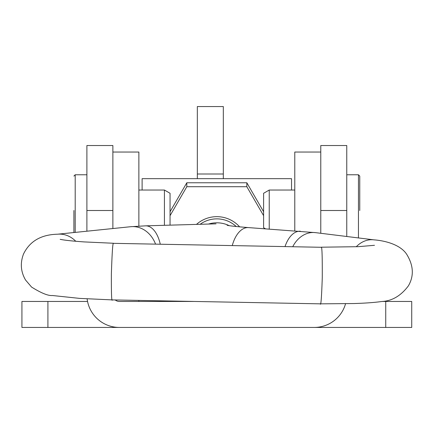 <?xml version="1.0" encoding="UTF-8"?>
<svg xmlns="http://www.w3.org/2000/svg" width="434" height="434" viewBox="0 0 434 434"><rect width="100%" height="100%" fill="white"/><g stroke="black" fill="none" stroke-linecap="round" stroke-linejoin="round"><path stroke-width="0.65" d="M320.775 233.286L320.775 145.536L346.761 145.536L346.761 236.492M86.892 231.203L86.892 145.536L112.878 145.536L112.878 228.539M197.334 178.672L197.334 106.558L223.326 106.558L223.326 178.672M385.739 327.442L411.725 327.442L411.725 301.456L385.739 301.456L385.739 327.442L314.276 327.442A32.485 32.485 0 0 0 345.545 303.762M87.549 301.456L21.928 301.456L21.928 327.442L314.276 327.442M115.222 299.954A6.499 6.499 0 0 0 119.377 301.456L194.421 301.456M382.121 301.456L385.739 301.456M320.775 326.786L320.775 327.442M112.878 326.786L112.878 327.442M87.131 298.863A32.485 32.485 0 0 0 119.377 327.442M320.775 152.036L294.784 152.036L294.784 230.845M112.878 152.036L138.869 152.036L138.869 226.109M138.869 300.404L138.869 301.456M359.753 210.501L359.753 176.074L359.753 210.501M265.445 228.783L263.601 227.72L263.601 193.287L269.226 190.038L294.784 190.038M269.226 229.049L269.226 190.038M73.899 210.501L73.899 232.537M164.426 225.311L164.426 190.038L170.052 193.287L170.052 225.148M142.113 190.038L142.113 178.672L291.539 178.672L291.539 190.038M196.493 224.394A30.532 30.445 0 0 1 239.644 226.879M232.293 245.514A28.324 15.76 94 0 1 248.47 227.595L315.48 232.635L373.956 239.85C384.22 240.604 399.926 244.196 406.598 254.145C413.564 265.369 414.155 275.953 408.367 285.887C400.891 295.82 392.016 301.028 381.741 301.511C374.585 302.514 365.352 303.187 354.052 303.54L320.33 303.843L112.249 299.899L79.688 298.397L52.411 295.511C48.207 295.928 41.257 293.118 31.573 287.069L25.552 280.022C20.718 271.706 20.051 263.009 23.544 253.95C29.8 241.185 41.121 234.61 57.516 234.214L130.77 226.705L145.623 225.843L216.023 223.841M112.363 299.818C111.614 302.427 111.288 293.72 111.381 273.702C112.07 252.859 112.753 242.736 113.437 243.338L321.29 247.282C322.039 246.707 322.364 256.847 322.272 277.7C321.589 297.708 320.9 306.393 320.216 303.762M200.134 224.291A28.324 28.243 0 0 1 236.237 226.543M170.052 211.727L186.821 182.763L246.832 182.763L246.832 186.707L263.601 215.671M246.832 182.763L263.601 211.727M170.052 215.671L186.821 186.707L246.832 186.707M186.821 182.763L186.821 186.707M47.914 301.456L47.914 327.442M320.775 210.501L346.761 210.501M86.892 210.501L112.878 210.501M197.334 174.007L223.326 174.007M358.451 237.941L358.451 174.772L359.753 176.074M86.892 174.772L75.201 174.772L75.201 232.402M229.157 225.626A28.324 28.243 180 0 0 208.504 224.052M75.766 241.271A28.324 23.973 -95.9 0 0 60.939 234.154A28.324 23.973 -95.9 0 0 57.516 234.214M373.956 239.85A28.324 22.823 97 0 0 371.027 239.725A28.324 22.823 97 0 0 356.265 246.767M160.26 244.147A28.324 15 -91.6 0 0 145.623 225.843M155.524 244.06A28.324 23.973 -95.9 0 0 130.77 226.705M315.48 232.635A28.324 22.823 97 0 0 292.776 246.658M300.426 231.241A28.324 15.76 94 0 0 285.046 246.512M346.761 174.772L358.451 174.772M75.201 174.772L73.899 176.074M164.426 190.038L138.869 190.038M248.47 227.595C235.971 226.586 228.832 225.799 227.053 225.23M374.482 245.302L358.115 246.686L321.176 247.201M113.551 243.262L83.979 241.906C73.617 241.168 66.234 240.414 61.829 239.649L60.174 239.329"/></g></svg>
